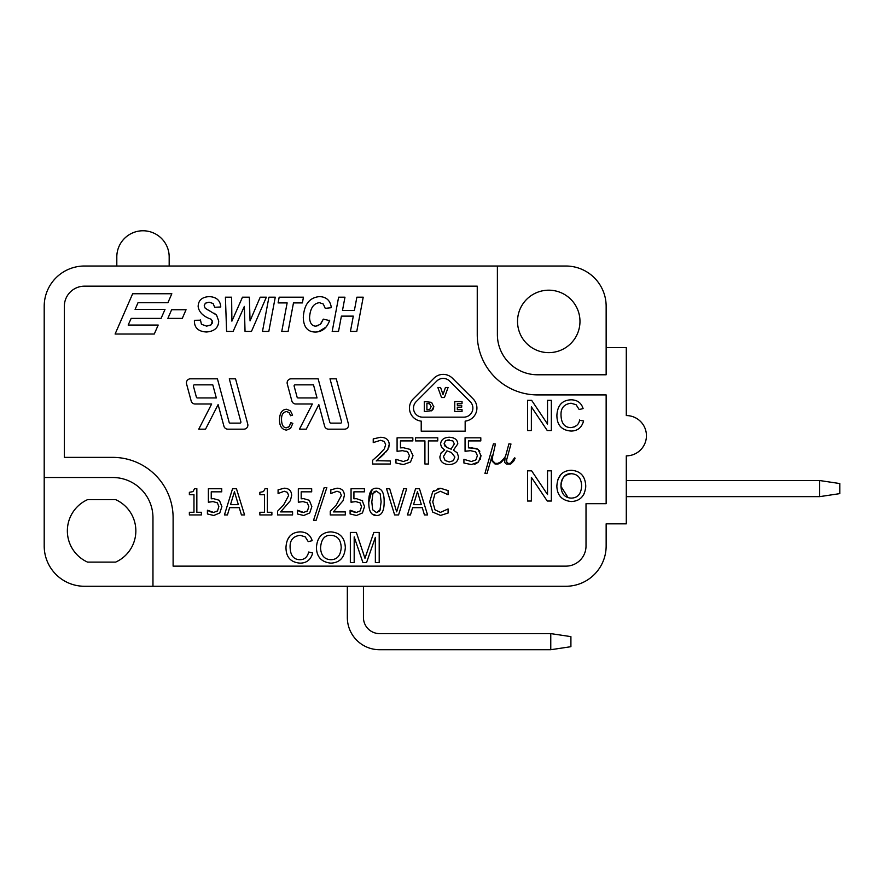 <?xml version="1.0" encoding="UTF-8"?>
<svg xmlns="http://www.w3.org/2000/svg" width="884" height="884" viewBox="0 0 884 884"><rect width="100%" height="100%" fill="white"/><g stroke="black" fill="none" stroke-linecap="round" stroke-linejoin="round"><path stroke-width="1.33" d="M116.81 266.018L116.81 256.957A26.188 26.188 0 0 1 142.998 230.768A26.188 26.188 0 0 1 169.175 256.957L169.175 266.018M626.292 480.531L819.656 480.531L819.656 496.642L839.8 493.626L839.8 483.548L819.656 480.531M819.656 496.642L626.292 496.642M363.446 586.269L363.446 617.496A16.111 16.111 0 0 0 379.556 633.607L550.765 633.607L550.765 649.718L379.556 649.718A32.222 32.222 0 0 1 347.335 617.496L347.335 586.269M550.765 649.718L570.909 646.701L570.909 636.624L550.765 633.607M173.109 517.792A60.421 60.421 0 0 0 112.677 457.371L64.344 457.371L64.344 306.306A20.144 20.144 0 0 1 84.488 286.162L477.249 286.162L477.249 334.506A60.421 60.421 0 0 0 537.671 394.927L606.148 394.927L606.148 503.692L586.015 503.692L586.015 545.992A20.144 20.144 0 0 1 565.87 566.136L173.109 566.136L173.109 517.792M288.814 426.939L286.416 427.812C283.289 427.701 281.653 424.939 281.532 419.513C281.388 414.795 283.068 412.143 286.571 411.546L289.079 412.552L290.604 415.756L292.571 415.126L290.416 410.806L286.604 409.259C282.151 409.48 279.786 412.894 279.477 419.535C279.454 426.099 281.83 429.624 286.582 430.099L290.571 428.364L292.836 423.359L290.836 422.685L289.057 426.729M209.972 311.002L206.867 309.389M200.447 320.174L194.414 320.306C194.137 327.655 198.171 331.544 206.491 331.997C214.414 331.367 218.481 327.721 218.713 321.069L216.547 315.058L214.26 313.301M212.425 322.295L212.149 323.389M210.58 325.224L206.547 326.108L201.43 324.273L200.447 319.964M212.337 320.969L211.066 324.859L206.547 326.108M329.577 320.594L323.312 319.135L320.892 323.754M318.505 325.533L315.743 326.152C311.919 326.03 309.864 323.157 309.555 317.544C310.207 308.284 313.522 303.334 319.478 302.693L323.301 304.041L325.246 308.35L331.323 307.698C330.384 300.582 326.472 296.88 319.577 296.615C309.588 297.422 304.162 304.306 303.289 317.279C303.532 327.003 307.544 331.931 315.323 332.053L316.152 332.03M318.516 331.721L326.108 327.014M386.109 451.857L388.142 449.006M388.816 447.348L389.214 444.475C389.037 439.856 386.164 437.458 380.606 437.271L373.236 438.895L373.236 442.586L380.54 440.298L384.308 441.459L385.645 444.641L384.396 448.807L378.043 455.625M379.987 457.768L384.297 453.779M379.766 454L372.584 460.31L372.584 464.012L390.33 464.012L390.33 460.973L376.54 460.708M405.922 451.061L407.69 451.89L409.436 455.669L407.878 459.945L403.369 461.525L395.955 459.326L395.955 463.028L403.435 464.564L410.507 462.023L413.005 455.691L410.054 449.37L403.391 447.724L400.463 447.868L400.463 440.906L412.839 440.906L412.839 437.823L397.082 437.823L397.082 451.315L402.54 450.674L407.69 451.89M480.288 459.249L480.984 455.691L478.034 449.37L476.111 448.387M476.078 448.376L468.432 447.868L468.432 440.906L480.808 440.906L480.808 437.823L465.061 437.823L465.061 451.315L467.183 450.939M475.769 463.78L478.476 462.023L480.973 455.271M479.846 451.216L479.272 450.453M474.31 464.255L475.725 463.802M571.174 427.602L570.755 427.613C564.522 427.447 561.274 423.303 561.02 415.182C560.71 408.099 564.069 404.11 571.086 403.226L576.114 404.739L579.164 409.535L583.097 408.596C581.341 402.883 577.362 399.944 571.174 399.8C562.268 400.109 557.517 405.248 556.898 415.204C556.876 425.06 561.605 430.331 571.108 431.049C577.572 430.961 581.738 427.591 583.606 420.939L579.506 420.331M576.976 425.193L574.412 426.917M585.65 488.067L585.749 485.968C585.274 476.167 580.468 470.94 571.307 470.288L570.898 470.299M569.031 470.443L567.683 470.675M560.732 474.708L557.948 479.371M556.865 485.614L556.854 486.322C557.229 495.504 562.058 500.576 571.307 501.537C580.224 501.106 585.042 495.913 585.749 485.968M583.407 495.062L584.446 492.996M209.729 511.493L207.42 510.256L207.42 513.958L213.773 515.494L219.773 512.952L221.895 506.62L219.387 500.3L213.508 498.653M212.558 498.687L211.243 498.797L211.243 491.836L221.74 491.836L221.74 488.753L208.381 488.753L208.381 502.245L210.193 501.869M208.381 502.245L213 501.604L217.365 502.819L218.856 506.598L217.53 510.875L213.707 512.455L210.491 511.814M217.53 510.875L216.591 511.703M299.676 511.493L297.367 510.256L297.367 513.958L303.72 515.494L309.72 512.952L311.842 506.62L309.334 500.3L303.676 498.653L301.19 498.797L301.19 491.836L311.687 491.836L311.687 488.753L298.328 488.753L298.328 502.245L302.947 501.604L307.312 502.819L308.803 506.598L307.477 510.875L303.654 512.455L300.438 511.814M307.477 510.875L306.538 511.703M298.328 502.245L300.14 501.869M352.407 511.493L350.097 510.256L350.097 513.958L356.451 515.494L362.451 512.952L364.573 506.421M362.683 500.863L356.407 498.653L353.92 498.797L353.92 491.836L364.418 491.836L364.418 488.753L351.058 488.753L351.058 502.245L352.871 501.869M351.058 502.245L355.677 501.604L360.042 502.819L361.534 506.598L360.208 510.875L356.385 512.455L353.169 511.814M360.208 510.875L359.269 511.703M372.142 489.67L368.783 502.355M372.186 514.09L376.474 515.494C381.656 515.648 384.208 511.096 384.153 501.836C384.253 492.719 381.7 488.167 376.474 488.2C371.269 488.09 368.705 492.642 368.783 501.858C368.661 511.029 371.236 515.582 376.474 515.494M433.834 490.62L432.696 491.791L429.679 501.88L432.718 512.101L440.552 515.405L448.1 513.04L448.1 508.952L440.409 512.4L435.016 509.847L432.751 501.88L434.939 493.88L440.387 491.261L448.1 494.72L448.1 490.598L440.575 488.288L437.967 488.565M294.372 533.019L293.808 533.262M290.018 535.914L287.256 540.212M285.985 546.887L285.985 547.295C285.963 557.152 290.692 562.434 300.184 563.141C306.66 563.053 310.825 559.683 312.693 553.03L308.682 552.014C307.433 557.13 304.483 559.694 299.842 559.705C293.599 559.539 290.361 555.395 290.107 547.273C289.797 540.19 293.156 536.212 300.162 535.317L305.201 536.831L308.251 541.627L312.185 540.688C310.417 534.975 306.45 532.046 300.262 531.892C291.355 532.212 286.593 537.339 285.985 547.295M448.851 448.376L445.138 446.265M445.028 446.144L444.111 443.724L445.337 441.028M447.171 440.066L452.873 440.917L454.332 443.912L451.039 449.149M568.081 497.637L560.975 486.366C560.732 478.83 564.18 474.62 571.34 473.725C577.882 474.1 581.318 478.167 581.628 485.924C581.186 493.891 577.749 497.946 571.285 498.112L569.882 498.023M374.971 491.349L376.474 491.106L380.197 493.847L381.114 501.836L379.943 510.466M379.49 511.195L376.474 512.587L372.672 509.77L371.81 501.858L373.004 493.161M373.899 491.99L374.706 491.46M331.279 559.705L330.859 559.705C324.461 559.428 321.025 555.517 320.549 547.969C321.179 539.207 324.627 534.997 330.914 535.317C337.456 535.693 340.892 539.759 341.202 547.528L341.202 547.947M433.812 407.016L431.591 402.353L424.309 401.568L424.309 411.635L431.9 410.607M432.652 409.9L433.48 408.518M462.034 401.568L454.752 401.568L454.752 411.635L462.034 411.635L462.034 409.69L457.326 409.69L457.326 407.192L461.691 407.192L461.691 405.248L457.326 405.248L457.326 403.513L462.034 403.513L462.034 401.568M422.563 417.149A9.061 9.061 0 0 1 416.154 401.679L436.773 381.059A9.061 9.061 0 0 1 449.591 381.059L470.222 401.679A9.061 9.061 0 0 1 463.813 417.149L422.563 417.149M465.161 431.182L465.161 421.115A13.094 13.094 0 0 0 473.073 398.828L452.442 378.208A13.094 13.094 0 0 0 433.933 378.208L413.303 398.828A13.094 13.094 0 0 0 421.215 421.115L421.215 431.182L465.161 431.182M441.525 397.535L444.42 397.535L448.1 387.468L445.437 387.468L443.006 394.529L440.575 387.468L437.845 387.468L441.525 397.535M431.138 406.585L429.768 409.347L426.906 409.745L426.906 403.447L429.635 403.778L431.138 406.585M431.558 410.839L433.823 406.607M356.351 532.422L350.34 532.422L350.34 562.633L354.186 562.633L354.186 536.908L362.937 562.633L366.529 562.633L375.357 537.35L375.357 562.633L379.203 562.633L379.203 532.422L373.833 532.422L364.97 558.279L356.351 532.422M330.881 563.141C339.799 562.71 344.616 557.517 345.324 547.572C344.848 537.77 340.042 532.544 330.881 531.892C321.809 532.212 316.991 537.56 316.428 547.914C316.803 557.097 321.632 562.18 330.881 563.141M421.359 504.653L413.513 504.653L417.447 491.747L421.359 504.653M412.618 507.67L422.287 507.67L424.442 514.941L427.58 514.941L419.48 488.753L415.546 488.753L407.447 514.941L410.441 514.941L412.618 507.67M394.64 514.941L398.573 514.941L406.673 488.753L403.668 488.753L396.673 511.836L389.689 488.753L386.54 488.753L394.64 514.941M380.219 509.825L376.474 512.587M364.573 506.62L362.064 500.3M330.262 511.239L330.262 514.941L345.312 514.941L345.312 511.902L333.367 511.902L343.114 500.642L344.373 495.405C344.207 490.797 341.776 488.388 337.08 488.2L330.815 489.824L330.815 493.526L336.992 491.239L340.196 492.388L341.334 495.57L336.351 504.941L330.262 511.239M324.196 487.581L313.544 520.278L316.129 520.278L326.826 487.581L324.196 487.581M277.532 511.239L277.532 514.941L292.582 514.941L292.582 511.902L280.626 511.902L290.383 500.642L291.643 495.405C291.477 490.797 289.046 488.388 284.35 488.2L278.084 489.824L278.084 493.526L284.261 491.239L287.455 492.388L288.604 495.57L283.62 504.941L277.532 511.239M264.493 512.267L259.874 512.267L259.874 514.941L271.885 514.941L271.885 512.267L267.355 512.267L267.355 488.664L265.045 488.664L263.509 491.592L259.874 492.322L259.874 494.72L264.493 494.72L264.493 512.267M238.348 504.653L230.503 504.653L234.437 491.747L238.348 504.653M229.608 507.67L239.266 507.67L241.431 514.941L244.57 514.941L236.47 488.753L232.536 488.753L224.437 514.941L227.431 514.941L229.608 507.67M213.729 498.653L211.243 498.797M193.972 512.267L189.364 512.267L189.364 514.941L201.375 514.941L201.375 512.267L196.845 512.267L196.845 488.664L194.535 488.664L192.988 491.592L189.364 492.322L189.364 494.72L193.972 494.72L193.972 512.267M571.285 498.112C564.887 497.836 561.451 493.913 560.975 486.366C561.605 477.603 565.053 473.393 571.34 473.725M547.528 494.543L531.638 470.818L527.538 470.818L527.538 501.029L531.361 501.029L531.361 477.316L547.251 501.029L551.351 501.029L551.351 470.818L547.528 470.818L547.528 494.543M579.606 419.922C579.031 424.375 576.081 426.939 570.755 427.613M547.528 424.044L531.638 400.319L527.538 400.319L527.538 430.541L531.361 430.541L531.361 406.817L547.251 430.541L551.351 430.541L551.351 400.319L547.528 400.319L547.528 424.044M510.764 464.012L513.737 461.061L515.162 458.188L514.587 457.89L510.51 463.349L507.969 463.349L506.742 462.155L506.742 459.503L510.974 444.011L508.908 443.845L505.515 456.332L503.361 459.227L500.576 461.989L497.869 463.349L495.239 463.349L492.62 460.73L492.62 456.663L495.438 444.011L493.416 443.845L484.94 473.437L486.996 473.592L492.266 455.127L491.99 460.973L495.029 464.012L498.035 464.012L500.985 462.564L505.073 458L504.665 462.398L506.278 464.012L510.764 464.012M465.061 451.315L470.509 450.674L475.658 451.89L477.415 455.669L475.846 459.945L471.338 461.525L463.923 459.326L463.923 463.028L471.404 464.564L478.476 462.023M478.034 449.37L471.36 447.724M451.249 449.216L446.972 447.547L444.111 443.724L445.536 440.873L449.171 439.812M454.884 457.039L453.348 460.663L449.238 461.978L445.083 460.431L443.448 456.509L446.928 450.84L451.381 452.486L454.884 457.039M444.729 450.033L441.149 452.829L439.878 456.785C440.133 461.669 443.238 464.277 449.194 464.608C454.962 464.233 458.056 461.603 458.498 456.719L457.194 452.774L453.426 450.177L457.79 443.89C457.536 439.735 454.663 437.514 449.194 437.226C443.812 437.547 440.95 439.845 440.586 444.133L441.602 447.448L444.729 450.033M424.917 464.012L428.397 464.012L428.397 440.917L437.757 440.917L437.757 437.823L415.557 437.823L415.557 440.917L424.917 440.917L424.917 464.012M376.219 460.973L387.722 449.713L389.214 444.475M332.185 331.423L338.528 331.423L341.401 316.129L353.302 316.129L350.429 331.423L356.771 331.423L363.213 297.19L356.871 297.19L354.396 310.417L342.495 310.417L344.97 297.19L338.627 297.19L332.185 331.423M315.323 332.053C322.207 331.953 327.003 327.997 329.71 320.207M323.312 319.135L320.24 324.384L315.743 326.152M278.106 302.903L287.145 302.903L281.764 331.423L288.107 331.423L293.477 302.903L302.383 302.903L303.455 297.19L279.178 297.19L278.106 302.903M268.813 331.423L275.267 297.19L268.924 297.19L262.482 331.423L268.813 331.423M244.338 306.394L245.045 331.423L251.465 331.423L266.36 297.19L260.205 297.19L250.05 320.881L249.354 297.19L242.481 297.19L231.895 321.146L231.63 297.19L225.42 297.19L226.591 331.423L233.122 331.423L244.338 306.394M216.547 315.058L205.221 308.251L204.204 305.82L205.32 303.223L209.077 302.195L213.099 303.51L214.69 307.289L220.768 306.969C220.315 300.383 216.425 296.936 209.11 296.615C201.906 297.068 198.248 300.405 198.149 306.637C199.033 312.317 203.419 316.549 211.298 319.312L212.447 321.875M193.419 386.12A1.006 1.006 0 0 1 194.392 384.86L212.79 384.86L216.315 397.944L197.375 397.944A1.006 1.006 0 0 1 196.403 397.203L193.419 386.12M211.652 403.988L198.756 429.171L205.541 429.171L218.116 404.618L223.917 426.187A4.033 4.033 0 0 0 227.807 429.171L243.851 429.171A4.033 4.033 0 0 0 247.741 424.088L235.542 378.816L229.287 378.816L240.879 421.856A1.006 1.006 0 0 1 239.907 423.127L230.127 423.127A1.006 1.006 0 0 1 229.155 422.375L217.42 378.816L190.447 378.816A4.033 4.033 0 0 0 186.557 383.888L191.176 401.016A4.033 4.033 0 0 0 195.066 403.988L211.652 403.988M167.916 302.715L171.827 293.742L132.655 293.742L115.097 334.03L154.28 334.03L158.192 325.047L128.158 325.047L131.175 318.395L161.087 318.395L164.999 309.422L135.086 309.422L138.003 302.715L167.916 302.715M167.861 318.395L182.281 318.395L186.049 309.743L171.629 309.743L167.861 318.395M294.129 386.12A1.006 1.006 0 0 1 295.101 384.86L313.5 384.86L317.024 397.944L298.085 397.944A1.006 1.006 0 0 1 297.112 397.203L294.129 386.12M328.517 429.171L344.561 429.171A4.033 4.033 0 0 0 348.451 424.088L336.252 378.816L329.997 378.816L341.589 421.856A1.006 1.006 0 0 1 340.616 423.127L330.837 423.127A1.006 1.006 0 0 1 329.865 422.375L318.129 378.816L291.156 378.816A4.033 4.033 0 0 0 287.267 383.888L291.875 401.016A4.033 4.033 0 0 0 295.764 403.988L312.35 403.988L299.466 429.171L306.251 429.171L318.826 404.618L324.627 426.187A4.033 4.033 0 0 0 328.517 429.171M290.836 422.685L289.256 426.519L286.416 427.812M606.148 347.589L626.292 347.589L626.292 415.568A20.144 20.144 0 0 1 646.436 435.713A20.144 20.144 0 0 1 626.292 455.857L626.292 523.836L606.148 523.836L606.148 545.992A40.288 40.288 0 0 1 565.87 586.269L84.488 586.269A40.288 40.288 0 0 1 44.2 545.992L44.2 306.306A40.288 40.288 0 0 1 84.488 266.018L565.87 266.018A40.288 40.288 0 0 1 606.148 306.306L606.148 374.783L537.671 374.783A40.288 40.288 0 0 1 497.383 334.506L497.383 266.018M87.538 499.659L115.671 499.659A34.244 34.244 0 0 1 115.671 562.102L87.538 562.102A34.244 34.244 0 0 1 87.538 499.659M517.527 321.411A31.216 31.216 0 0 1 564.357 294.372A31.216 31.216 0 0 1 564.357 348.451A31.216 31.216 0 0 1 517.527 321.411M341.202 547.528C340.638 555.561 337.191 559.627 330.859 559.705M440.575 488.288L432.696 491.791M372.694 493.858L376.474 491.106M356.385 512.455L350.307 510.256M303.654 512.455L297.577 510.256M213.707 512.455L207.641 510.256M571.307 470.288C562.235 470.608 557.417 475.957 556.854 486.322M152.965 586.269L152.965 517.792A40.288 40.288 0 0 0 112.677 477.504L44.2 477.504"/></g></svg>
